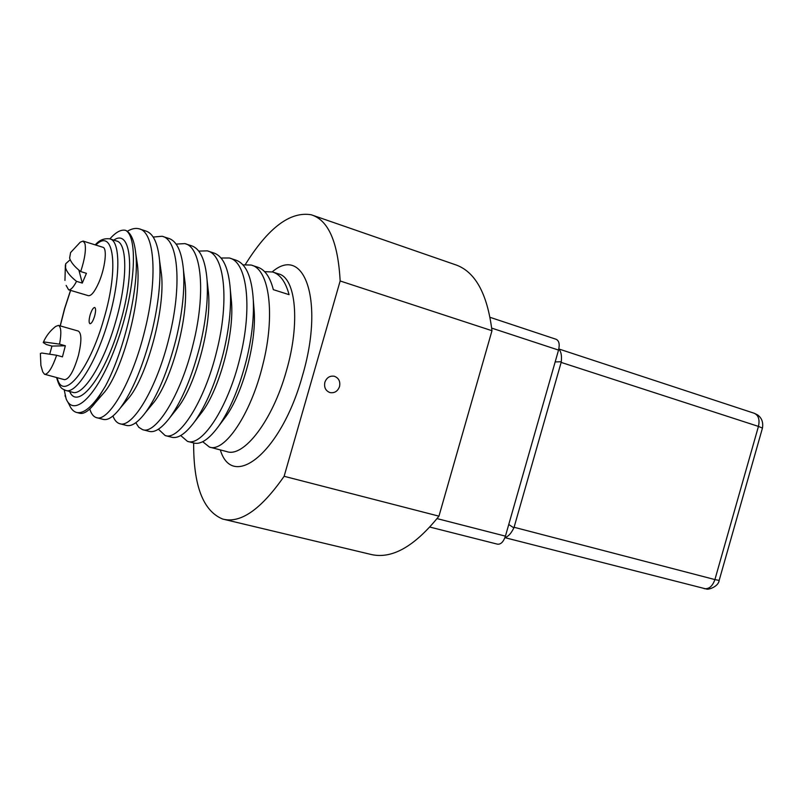 <?xml version="1.0" encoding="UTF-8"?>
<svg xmlns="http://www.w3.org/2000/svg" width="803" height="803" viewBox="0 0 803 803"><rect width="100%" height="100%" fill="white"/><g stroke="black" fill="none" stroke-linecap="round" stroke-linejoin="round"><path stroke-width="1.2" d="M127.296 231.334C131.582 228.704 135.496 227.861 139.039 228.805C154.959 231.686 157.8 278.822 144.871 330.163C132.274 382.379 108.084 422.709 96.32 417.59C93.399 416.657 91.221 413.796 89.785 409.008M96.731 417.69L102.995 419.327C107.702 420.682 113.504 416.877 120.4 407.924C132.595 391.202 143.064 365.967 151.827 332.191C158.522 304.347 161.092 280.317 159.526 260.102C157.8 242.948 153.172 233.231 145.644 230.953L139.842 229.066M264.629 271.665L272.528 271.976C280.096 274.235 285.617 281.803 289.07 294.661L273.331 289.652M273.331 289.662C270.049 276.794 264.659 269.246 257.161 267.008L252.012 265.341M242.988 264.88L251.068 265.04C269.557 268.844 275.439 315.258 262.852 364.622C250.757 414.89 224.208 452.892 209.432 447.08L202.697 441.7M187.942 441.469L193.744 442.985C200.83 444.912 209.242 439.151 218.988 425.71C230.25 409.309 239.414 387.357 246.481 359.844C251.791 337.973 254.069 318.008 253.296 299.971C251.831 276.704 245.889 263.384 235.48 260.001L230.21 258.295M221.026 258.024L229.297 257.994C247.294 261.627 252.634 308.191 239.956 357.937C227.771 408.586 201.663 447.03 187.45 441.349L180.705 435.527M165.619 435.658L171.541 437.203C177.965 438.97 185.694 433.75 194.727 421.535C206.311 404.953 215.856 382.138 223.344 353.089C229.016 329.692 231.344 308.633 230.341 289.933C228.745 268.302 223.134 255.956 213.498 252.885L208.107 251.148M198.753 251.098L207.224 250.857C224.699 254.3 229.477 301.025 216.72 351.152C204.444 402.183 178.788 441.078 165.147 435.527L158.412 429.193M143.034 429.766L149.017 431.331C154.838 432.958 161.915 428.21 170.266 417.098C182.1 400.396 191.967 376.768 199.867 346.223C205.879 321.32 208.278 299.228 207.064 279.956C205.387 259.891 200.098 248.458 191.194 245.678L185.664 243.891M176.138 244.102L184.81 243.61C201.804 246.872 205.949 293.737 193.121 344.256C180.785 395.688 155.511 435.035 142.553 429.645L138.768 427.256L135.827 422.719M153.182 237.056L162.086 236.263C178.567 239.344 182.05 286.33 169.182 337.26C156.715 389.084 131.973 428.912 119.597 423.653C116.736 422.759 114.518 420.2 112.952 415.984M120.038 423.773L126.171 425.369C131.461 426.865 137.915 422.579 145.524 412.511C157.569 395.769 167.737 371.347 176.038 339.267C182.401 312.839 184.881 289.712 183.455 269.878C181.719 251.389 176.76 240.89 168.6 238.371L162.919 236.534M94.603 316.171C93.028 321.11 91.492 323.639 89.986 323.739C88.782 322.866 88.822 319.975 90.097 315.047C91.662 310.119 93.208 307.599 94.714 307.469C95.918 308.332 95.888 311.223 94.603 316.171M324.864 382.288C323.9 387.397 325.596 390.82 329.953 392.577C334.51 393.319 337.702 391.322 339.528 386.574C340.492 381.405 338.756 377.972 334.309 376.256C329.812 375.583 326.66 377.591 324.864 382.288M224.75 519.541L370.173 554.251C391.242 559.681 414.167 546.984 438.95 516.158L491.978 330.716C487.24 292.914 474.744 270.812 454.498 264.418L313.632 215.606M491.978 330.716L340.151 280.97C338.043 242.115 328.397 220.042 311.213 214.772C290.184 211.199 268.222 227.781 245.327 264.518M193.653 442.965C193.443 485.674 203.119 511.039 222.682 519.049C240.498 523.757 260.975 509.503 284.121 476.289L340.151 280.97M438.95 516.158L284.121 476.289M64.2 389.856L66.157 398.91C74.267 418.554 98.588 394.544 116.897 342.911C135.285 292.121 138.538 236.935 125.599 230.341C121.042 229.307 115.803 232.157 109.891 238.892M218.988 425.71L226.004 416.335C242.175 394.082 256.298 344.658 254.24 311.725L253.296 299.971M194.727 421.535L202.266 411.798C218.938 389.465 234.135 336.096 231.535 302.299L230.341 289.933M170.266 417.108L178.316 407.031C195.35 384.747 211.611 327.373 208.499 292.914L207.054 279.956M76.817 412.501L79.477 413.194C83.703 414.428 88.962 410.965 95.246 402.825L105.394 386.163C124.606 350.249 139.581 285.557 135.767 253.648C134.372 240.579 130.979 232.81 125.599 230.341M145.664 412.33L154.046 402.132C171.35 380.11 188.765 318.45 185.142 283.399L183.486 270.26M120.45 407.854L129.434 397.214C146.939 375.513 165.468 309.597 161.463 274.124L159.536 260.222M100.827 396.371L104.741 391.864C122.247 370.514 141.88 300.151 137.433 264.578L135.767 253.648M65.314 396.642L65.043 395.417M105.394 386.163C93.831 405.595 84.144 414.328 76.325 412.381C73.444 411.477 71.126 409.008 69.379 404.953L68.677 403.136M78.895 270.129L82.277 283.088L76.546 281.361C70.313 276.423 66.649 271.886 65.575 267.78L65.695 263.745L70.202 259.72M76.546 281.361C73.354 287.374 70.704 290.184 68.596 289.793L66.137 285.426M82.277 283.088L86.433 273.321L80.691 271.575C84.757 259.208 86.182 249.874 84.947 243.57L83.11 241.071L80.28 242.165L70.574 252.594L69.63 258.054C70.744 262.129 74.428 266.636 80.691 271.575M68.596 289.793L88.38 295.685C91.261 296.026 94.694 291.74 98.699 282.817C105.213 268.122 107.492 247.836 102.824 247.264L83.231 241.111M46.333 344.527L43.232 342.55L44.637 342.038L59.563 344.146L65.344 345.762L51.964 346.093L46.333 344.527M43.332 342.319C46.072 335.995 50.177 330.706 55.648 326.46L58.448 325.386C61.179 326.831 61.55 333.084 59.563 344.146M51.964 346.093L49.766 353.962M65.344 345.762L62.443 356.863L56.652 355.257C52.466 367.322 48.571 373.696 44.968 374.369L64.511 379.689C69.168 379.217 73.816 371.086 78.453 355.317C81.725 341.355 81.675 333.275 78.303 331.067L58.448 325.386M44.556 374.308L42.74 371.889L40.903 365.465L40.381 353.511L41.746 353.019L56.652 355.257M497.157 544.063L497.489 544.173C500.821 544.544 503.471 541.864 505.428 536.143L558.547 350.078C559.892 344.296 559.079 340.703 556.108 339.278L490.071 317.336M514.081 527.27L561.146 362.404L758.444 426.403L714.911 579.575L514.081 527.27L513.85 527.892C511.12 533.503 508.169 536.705 504.987 537.498M558.798 349.114C561.086 351.383 561.919 355.588 561.277 361.751L561.146 362.404M272.227 271.896C304.207 244.253 324.783 300.794 302.37 376.015C281.241 452.641 232.549 490.994 220.313 449.911M209.944 447.211L226.707 451.577C243.58 457.961 272.478 420.792 286.229 371.458C300.543 322.957 295.865 277.406 278.41 273.873L273.462 272.277M113.795 240.127C131.1 227.911 135.687 270.782 120.189 323.137C105.273 376.426 77.791 411.417 69.68 391.493M65.987 390.509L72.501 392.245C82.99 396.602 103.808 363.699 115.612 321.842C127.717 280.659 127.577 242.837 116.505 240.99L110.222 239.003M95.246 244.885C99.17 240.157 104.019 238.15 109.79 238.862C120.711 240.649 120.701 278.5 108.566 319.785C96.731 361.731 76.024 394.745 65.685 390.429C62.574 388.612 60.064 389.716 56.601 377.551M57.204 377.711C62.524 402.634 89.304 371.016 103.988 318.5C119.316 266.827 113.494 227.129 95.828 245.076M70.634 290.395L64.652 308.723L60.285 325.918M437.053 518.608L505.428 536.143M558.547 350.078L491.697 328.106M513.85 527.892L508.751 524.5M555.164 361.912L561.277 361.751M704.141 588.649C708.939 589.302 712.532 586.27 714.911 579.575L719.157 580.418C718.524 586.652 708.186 590.004 706.489 589.041L504.916 537.659M719.157 580.418L762.448 428.089L758.444 426.403C759.929 419.588 758.504 415.201 754.168 413.244L558.828 348.974M70.523 290.365L64.541 308.703L60.175 325.877M95.306 402.755L104.741 391.864M67.773 401.942L69.379 404.953M65.374 265.05L64.953 280.428M429.876 527.069L497.489 544.173M762.448 428.089C763.382 422.348 761.786 417.982 757.681 414.98L754.418 413.324"/></g></svg>
